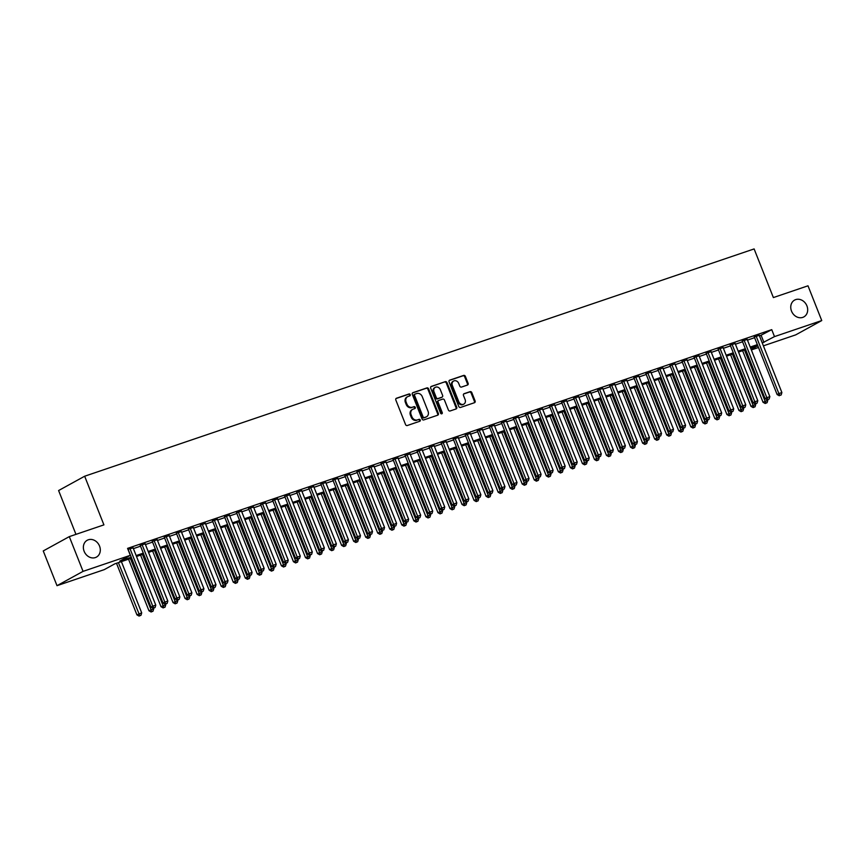 <?xml version="1.0" encoding="UTF-8"?>
<svg xmlns="http://www.w3.org/2000/svg" width="865" height="865" viewBox="0 0 865 865"><rect width="100%" height="100%" fill="white"/><g stroke="black" fill="none" stroke-linecap="round" stroke-linejoin="round"><path stroke-width="1.3" d="M410.237 394.645A1.027 0.865 61.2 0 0 409.026 393.975L396.473 398.235A1.471 1.243 61.2 0 0 395.824 400.008L405.555 424.564A1.471 1.243 61.2 0 0 407.274 425.526L419.828 421.255A1.027 0.865 61.2 0 0 419.071 419.352L417.449 419.903A4.714 3.979 61.2 0 1 411.935 416.822L411.124 414.768A4.714 3.979 61.2 0 1 412.637 409.361A4.714 3.979 61.2 0 1 413.178 409.123L414.811 408.572A1.027 0.865 61.2 0 0 414.054 406.658L412.421 407.21A4.714 3.979 61.2 0 1 406.918 404.128L406.107 402.084A4.714 3.979 61.2 0 1 407.62 396.678A4.714 3.979 61.2 0 1 408.161 396.44L409.783 395.889A1.027 0.865 61.2 0 0 410.237 394.645M409.448 395.997A1.027 0.865 61.2 0 0 408.323 394.364L396.019 398.538M419.493 421.374A1.027 0.865 61.2 0 0 418.368 419.73L417.449 419.903M414.465 408.691A1.027 0.865 61.2 0 0 413.351 407.047L412.421 407.21M791.518 311.119A9.602 8.099 61.2 0 0 803.845 316.904A9.602 8.099 61.2 0 0 806.926 305.886A9.602 8.099 61.2 0 0 794.6 300.09A9.602 8.099 61.2 0 0 791.518 311.119M84.132 551.297A9.602 8.099 61.2 0 0 96.458 557.092A9.602 8.099 61.2 0 0 99.54 546.064A9.602 8.099 61.2 0 0 87.214 540.268A9.602 8.099 61.2 0 0 84.132 551.297M467.468 385.044A1.471 1.243 61.2 0 0 468.106 383.282L465.381 376.394A1.471 1.243 61.2 0 0 463.662 375.421L449.714 380.157A1.471 1.243 61.2 0 0 449.076 381.93L458.796 406.485A1.471 1.243 61.2 0 0 460.515 407.447L474.463 402.712A1.471 1.243 61.2 0 0 475.101 400.938L471.814 392.624A1.471 1.243 61.2 0 0 470.084 391.661L464.116 393.683A1.471 1.243 61.2 0 0 463.478 395.456L465.111 399.576A3.936 3.319 61.2 0 1 463.845 404.106A3.936 3.319 61.2 0 1 458.785 401.728L452.384 385.563A3.936 3.319 61.2 0 1 453.649 381.032A3.936 3.319 61.2 0 1 458.71 383.411L459.78 386.104A1.471 1.243 61.2 0 0 461.499 387.066L467.468 385.044M131.61 558.141L114.829 563.839L104.265 569.635L57.004 585.681L43.25 550.94L69.297 536.624L103.919 524.871L84.662 476.226L754.118 248.925L773.375 297.571L807.996 285.807L821.75 320.558L795.703 334.874L763.395 345.838M69.297 536.624L83.062 571.365L130.323 555.319L119.759 561.126L131.253 557.222M759.513 336.02L771.742 329.651L127.566 548.378L130.323 555.319M771.742 329.651L774.489 336.604L821.75 320.558M428.629 388.872A1.471 1.243 61.2 0 0 426.899 387.909L412.962 392.645A1.471 1.243 61.2 0 0 412.313 394.408L422.034 418.963A1.471 1.243 61.2 0 0 423.764 419.925L437.701 415.189A1.471 1.243 61.2 0 0 438.35 413.427L428.629 388.872L427.926 389.261A1.471 1.243 61.2 0 0 426.196 388.288L412.508 392.948M431.332 386.406L445.28 381.67A1.471 1.243 61.2 0 1 447 382.633L456.731 407.188A1.471 1.243 61.2 0 1 456.082 408.95L450.114 410.972A1.471 1.243 61.2 0 1 448.394 410.01L444.448 400.052A1.471 1.243 61.2 0 0 442.729 399.089L438.771 400.441A1.471 1.243 61.2 0 0 438.133 402.203L442.231 412.573A1.027 0.865 61.2 0 1 440.577 413.135L430.694 388.169A1.471 1.243 61.2 0 1 431.332 386.406L431.019 386.579M133.124 547.923L127.944 549.318M145.169 543.836L140.271 545.501M157.203 539.749L152.305 541.414M169.248 535.662L164.35 537.327M181.293 531.575L176.384 533.24M193.328 527.488L188.429 529.153M205.373 523.401L200.475 525.066M217.407 519.314L212.509 520.979M229.452 515.226L224.554 516.881M241.486 511.129L236.588 512.794M253.531 507.041L248.633 508.707M265.577 502.954L260.679 504.619M277.611 498.867L272.713 500.532M289.656 494.78L284.758 496.445M301.69 490.693L296.792 492.358M313.736 486.606L308.837 488.271M325.781 482.519L320.872 484.184M337.815 478.432L332.917 480.086M349.86 474.344L344.962 475.999M361.894 470.246L356.996 471.912M373.94 466.159L369.041 467.824M385.974 462.072L381.076 463.737M398.019 457.985L393.121 459.65M410.064 453.898L405.166 455.563M422.098 449.811L417.2 451.476M434.144 445.724L429.245 447.389M446.178 441.637L441.28 443.302M458.223 437.549L453.325 439.204M470.268 433.462L465.359 435.117M482.302 429.364L477.404 431.029M494.348 425.277L489.449 426.942M506.382 421.19L501.484 422.855M518.427 417.103L513.529 418.768M530.461 413.016L525.563 414.681M542.506 408.929L537.608 410.594M554.552 404.842L549.653 406.507M566.586 400.755L561.688 402.42M578.631 396.667L573.733 398.322M590.665 392.58L585.767 394.235M602.71 388.482L597.812 390.147M614.755 384.395L609.847 386.06M626.79 380.308L621.892 381.973M638.835 376.221L633.937 377.886M650.869 372.134L645.971 373.799M662.914 368.047L658.016 369.712M674.949 363.96L670.051 365.625M686.994 359.872L682.096 361.538M699.039 355.785L694.141 357.44M711.073 351.698L706.175 353.353M723.118 347.6L718.22 349.265M735.153 343.513L730.255 345.178M747.198 339.426L742.3 341.091M133.394 548.615L140.541 546.183M145.439 544.528L152.575 542.096M157.473 540.43L164.62 538.008M169.518 536.343L176.665 533.921M181.564 532.256L188.7 529.834M193.598 528.169L200.745 525.747M205.643 524.082L212.779 521.66M217.677 519.995L224.824 517.573M229.722 515.908L236.859 513.486M241.768 511.821L248.904 509.388M253.802 507.733L260.949 505.301M265.847 503.646L272.983 501.213M277.881 499.548L285.028 497.126M289.926 495.461L297.063 493.039M301.961 491.374L309.108 488.952M314.006 487.287L321.153 484.865M326.051 483.2L333.187 480.778M338.085 479.113L345.232 476.691M350.13 475.026L357.267 472.604M362.165 470.938L369.312 468.506M374.21 466.851L381.346 464.418M386.255 462.764L393.391 460.331M398.289 458.666L405.436 456.244M410.334 454.579L417.471 452.157M422.369 450.492L429.516 448.07M434.414 446.405L441.55 443.983M446.448 442.318L453.595 439.896M458.493 438.231L465.64 435.809M470.538 434.144L477.675 431.721M482.573 430.056L489.72 427.624M494.618 425.969L501.754 423.536M506.652 421.882L513.799 419.449M518.697 417.784L525.833 415.362M530.742 413.697L537.879 411.275M542.777 409.61L549.924 407.188M554.822 405.523L561.958 403.101M566.856 401.436L574.003 399.014M578.901 397.349L586.038 394.927M590.936 393.261L598.083 390.839M602.981 389.174L610.117 386.742M615.026 385.087L622.162 382.654M627.06 381L634.207 378.567M639.105 376.902L646.241 374.48M651.14 372.815L658.287 370.393M663.185 368.728L670.321 366.306M675.23 364.641L682.366 362.219M687.264 360.554L694.411 358.132M699.309 356.466L706.446 354.045M711.344 352.379L718.491 349.957M723.389 348.292L730.525 345.859M735.423 344.205L742.57 341.772M747.468 340.118L754.604 337.685M759.243 335.339L754.334 337.004M84.662 476.226L58.604 490.542L75.958 534.365M57.004 585.681L83.062 571.365M758.497 347.503L751.361 349.925M757.718 345.546L750.582 347.979M745.684 349.633L738.537 352.066M733.639 353.731L726.503 356.153M721.605 357.818L714.458 360.24M709.56 361.905L702.423 364.327M697.514 365.992L690.378 368.414M685.48 370.079L678.333 372.501M673.435 374.167L666.299 376.589M661.401 378.254L654.254 380.676M649.356 382.341L642.219 384.763M637.321 386.428L630.174 388.861M625.276 390.515L618.129 392.948M613.231 394.613L606.095 397.035M601.197 398.7L594.05 401.122M589.152 402.787L582.015 405.209M577.117 406.874L569.97 409.296M565.072 410.962L557.936 413.384M553.027 415.049L545.891 417.471M540.993 419.136L533.846 421.558M528.947 423.223L521.811 425.645M516.913 427.31L509.766 429.743M504.868 431.397L497.732 433.83M492.834 435.495L485.687 437.917M480.789 439.582L473.642 442.004M468.743 443.669L461.607 446.091M456.709 447.756L449.562 450.178M444.664 451.844L437.528 454.266M432.63 455.931L425.483 458.353M420.585 460.018L413.448 462.44M408.539 464.105L401.403 466.527M396.505 468.192L389.358 470.625M384.46 472.279L377.324 474.712M372.426 476.377L365.279 478.799M360.381 480.464L353.244 482.886M348.346 484.551L341.199 486.973M336.301 488.639L329.165 491.061M324.256 492.726L317.12 495.148M312.222 496.813L305.075 499.235M300.177 500.9L293.04 503.322M288.142 504.987L280.995 507.42M276.097 509.074L268.961 511.507M264.052 513.161L256.916 515.594M252.018 517.259L244.871 519.681M239.973 521.346L232.836 523.768M227.938 525.433L220.791 527.855M215.893 529.521L208.757 531.943M203.859 533.608L196.712 536.03M191.814 537.695L184.678 540.117M179.769 541.782L172.632 544.204M167.734 545.869L160.587 548.302M155.689 549.956L148.553 552.389M143.655 554.043L136.508 556.476M751.155 349.428L757.805 345.773M762.26 342.973L774.489 336.604M136.151 555.557L143.287 553.135M148.185 551.47L155.332 549.048M160.23 547.383L167.367 544.961M172.276 543.296L179.412 540.874M184.31 539.209L191.457 536.787M196.355 535.121L203.491 532.699M208.389 531.034L215.536 528.601M220.434 526.947L227.571 524.514M232.469 522.86L239.616 520.427M244.514 518.762L251.65 516.34M256.559 514.675L263.695 512.253M268.593 510.588L275.74 508.166M280.638 506.501L287.775 504.079M292.673 502.414L299.82 499.992M304.718 498.327L311.854 495.904M316.763 494.239L323.899 491.817M328.797 490.152L335.944 487.719M340.842 486.065L347.979 483.632M352.877 481.967L360.024 479.545M364.922 477.88L372.058 475.458M376.956 473.793L384.103 471.371M389.001 469.706L396.138 467.284M401.046 465.619L408.183 463.197M413.081 461.532L420.228 459.11M425.126 457.444L432.262 455.022M437.16 453.357L444.307 450.935M449.205 449.27L456.342 446.837M461.25 445.183L468.387 442.75M473.285 441.085L480.432 438.663M485.33 436.998L492.466 434.576M497.364 432.911L504.511 430.489M509.409 428.824L516.546 426.402M521.444 424.737L528.591 422.315M533.489 420.65L540.625 418.228M545.534 416.562L552.67 414.14M557.568 412.475L564.715 410.053M569.613 408.388L576.75 405.955M581.648 404.301L588.795 401.868M593.693 400.203L600.829 397.781M605.727 396.116L612.874 393.694M617.772 392.029L624.919 389.607M629.817 387.942L636.954 385.52M641.852 383.855L648.999 381.433M653.897 379.767L661.033 377.345M665.931 375.68L673.078 373.258M677.976 371.593L685.112 369.171M690.021 367.506L697.158 365.073M702.056 363.419L709.203 360.986M714.101 359.321L721.237 356.899M726.135 355.234L733.282 352.812M738.18 351.147L745.316 348.725M750.215 347.06L757.362 344.638M761.178 335.458L763.925 342.41M407.62 396.678L406.918 397.057A4.714 3.979 61.2 0 0 405.404 402.474L406.107 402.084M411.718 407.599A4.714 3.979 61.2 0 1 406.215 404.517L405.404 402.474M412.637 409.361L411.935 409.75A4.714 3.979 61.2 0 0 410.421 415.157L411.124 414.768M416.746 420.282A4.714 3.979 61.2 0 1 411.232 417.211L410.421 415.157M437.452 415.276A1.471 1.243 61.2 0 0 437.647 413.805L427.926 389.261M415.016 394.105A1.027 0.865 61.2 0 0 414.562 395.348L423.104 416.898A1.027 0.865 61.2 0 0 424.304 417.568L426.013 416.995A4.714 3.979 61.2 0 0 426.553 416.757A4.714 3.979 61.2 0 0 428.067 411.34L422.239 396.613A4.714 3.979 61.2 0 0 416.725 393.532L415.016 394.105M414.789 394.235L414.313 394.494A1.027 0.865 61.2 0 0 413.859 395.738L414.562 395.348M426.553 416.757L425.85 417.135A4.714 3.979 61.2 0 1 425.31 417.373L423.601 417.957A1.027 0.865 61.2 0 1 422.39 417.287L413.859 395.738M430.889 386.698L445.28 381.67M455.833 409.037A1.471 1.243 61.2 0 0 456.017 407.566L446.297 383.011A1.471 1.243 61.2 0 0 444.578 382.049M438.068 400.819A1.471 1.243 61.2 0 0 437.42 402.593L441.528 412.951L442.231 412.573M441.496 413.848A1.027 0.865 61.2 0 0 441.528 412.951M440.361 389.726A3.936 3.319 61.2 0 0 435.3 387.347A3.936 3.319 61.2 0 0 434.035 391.867L436.295 397.565A1.471 1.243 61.2 0 0 438.014 398.527L441.972 397.186A1.471 1.243 61.2 0 0 442.61 395.413L440.361 389.726M435.3 387.347L434.598 387.725A3.936 3.319 61.2 0 0 433.333 392.256L434.035 391.867M441.593 397.392A1.471 1.243 61.2 0 1 441.269 397.565L437.312 398.916A1.471 1.243 61.2 0 1 435.592 397.954L433.333 392.256M453.649 381.032L452.946 381.422A3.936 3.319 61.2 0 0 451.681 385.941L452.384 385.563M463.845 404.106L463.143 404.485A3.936 3.319 61.2 0 1 458.082 402.106L451.681 385.941M474.215 402.798A1.471 1.243 61.2 0 0 474.398 401.328L471.101 393.013A1.471 1.243 61.2 0 0 469.381 392.05L463.662 393.986M467.219 385.13A1.471 1.243 61.2 0 0 467.403 383.66L464.678 376.772A1.471 1.243 61.2 0 0 462.959 375.81L449.259 380.459M116.494 563.266L136.93 614.864L141.698 612.874L121.392 561.601M118.386 562.628L139.773 615.685L139.07 616.075L140.984 615.285L139.773 615.685M141.698 612.874L140.984 615.285M139.07 616.075L136.93 614.864M128.096 549.264L151.007 607.122L152.77 606.16L129.988 548.626M153.862 607.954L155.062 607.544L153.862 607.954L152.77 606.16L155.776 605.132L132.994 547.599M151.007 607.122L153.148 608.333M155.062 607.544L155.776 605.132M128.539 559.179L148.964 610.777L153.732 608.787L153.505 608.214M130.42 558.541L151.818 611.598L151.115 611.988L153.019 611.187L151.818 611.598M153.732 608.787L153.019 611.187M151.115 611.988L148.964 610.777M140.573 555.092L161.009 606.689L165.777 604.7L165.55 604.127M142.465 554.454L163.853 607.511L163.15 607.9L165.064 607.1L163.853 607.511M165.777 604.7L165.064 607.1M163.15 607.9L161.009 606.689M152.618 551.005L173.043 602.602L177.812 600.613L177.595 600.04M154.511 550.367L175.898 603.424L175.195 603.813L177.098 603.013L175.898 603.424M177.812 600.613L177.098 603.013M175.195 603.813L173.043 602.602M164.664 546.918L185.088 598.515L189.857 596.526L189.63 595.953M166.545 546.269L187.943 599.337L187.229 599.726L189.143 598.926L187.943 599.337M189.857 596.526L189.143 598.926M187.229 599.726L185.088 598.515M140.141 545.177L163.053 603.035L164.804 602.072L142.033 544.539M165.896 603.857L167.107 603.456L165.896 603.857L164.804 602.072L167.821 601.045L145.039 543.512M163.053 603.035L165.193 604.246M167.107 603.456L167.821 601.045M152.175 541.09L175.087 598.948L176.849 597.985L154.067 540.452M177.941 599.769L179.142 599.369L177.941 599.769L176.849 597.985L179.855 596.958L157.073 539.425M175.087 598.948L177.238 600.159M179.142 599.369L179.855 596.958M164.22 537.003L187.132 594.861L188.894 593.898L166.112 536.354M189.976 595.682L191.187 595.271L189.976 595.682L188.894 593.898L191.9 592.871L169.118 535.338M187.132 594.861L189.273 596.072M191.187 595.271L191.9 592.871M176.265 532.916L199.166 590.773L200.929 589.811L178.147 532.267M202.021 591.595L203.221 591.184L202.021 591.595L200.929 589.811L203.935 588.784L181.163 531.251M199.166 590.773L201.318 591.984M203.221 591.184L203.935 588.784M176.698 542.831L197.123 594.428L201.902 592.438L201.675 591.865M178.59 542.182L199.977 595.25L199.274 595.639L201.177 594.839L199.977 595.25M201.902 592.438L201.177 594.839M199.274 595.639L197.123 594.428M188.3 528.829L211.211 586.686L212.974 585.713L190.192 528.18M214.066 587.508L215.266 587.097L214.066 587.508L212.974 585.713L215.98 584.697L193.198 527.163M211.211 586.686L213.352 587.897M215.266 587.097L215.98 584.697M188.743 538.744L209.168 590.341L213.936 588.351L213.709 587.778M190.624 538.095L212.022 591.163L211.32 591.552L213.222 590.752L212.022 591.163M213.936 588.351L213.222 590.752M211.32 591.552L209.168 590.341M200.345 524.731L223.246 582.599L225.008 581.626L202.226 524.093M226.1 583.421L227.3 583.01L226.1 583.421L225.008 581.626L228.025 580.61L205.243 523.076M223.246 582.599L225.397 583.81M227.3 583.01L228.025 580.61M200.777 534.646L221.213 586.254L225.981 584.264L225.754 583.691M202.669 534.008L224.057 587.076L223.354 587.454L225.268 586.665L224.057 587.076M225.981 584.264L225.268 586.665M223.354 587.454L221.213 586.254M212.379 520.644L235.291 578.512L237.053 577.539L214.271 520.006M238.145 579.334L239.346 578.923L238.145 579.334L237.053 577.539L240.059 576.523L217.277 518.989M235.291 578.512L237.442 579.723M239.346 578.923L240.059 576.523M212.822 530.559L233.247 582.156L238.016 580.166L237.788 579.593M214.715 529.921L236.102 582.988L235.399 583.367L237.302 582.577L236.102 582.988M238.016 580.166L237.302 582.577M235.399 583.367L233.247 582.156M224.424 516.556L247.336 574.425L249.088 573.452L226.316 515.918M250.18 575.247L251.391 574.836L250.18 575.247L249.088 573.452L252.104 572.435L229.322 514.891M247.336 574.425L249.477 575.636M251.391 574.836L252.104 572.435M224.857 526.471L245.292 578.069L250.061 576.079L249.834 575.506M226.749 525.833L248.136 578.89L247.433 579.28L249.347 578.49L248.136 578.89M250.061 576.079L249.347 578.49M247.433 579.28L245.292 578.069M236.902 522.384L257.327 573.982L262.106 571.992L261.879 571.419M238.794 521.746L260.181 574.803L259.478 575.193L261.381 574.403L260.181 574.803M262.106 571.992L261.381 574.403M259.478 575.193L257.327 573.982M248.947 518.297L269.372 569.894L274.14 567.905L273.913 567.332M250.828 517.659L272.226 570.716L271.513 571.105L273.427 570.305L272.226 570.716M274.14 567.905L273.427 570.305M271.513 571.105L269.372 569.894M260.981 514.21L281.417 565.807L286.185 563.818L285.958 563.245M262.874 513.572L284.261 566.629L283.558 567.018L285.472 566.218L284.261 566.629M286.185 563.818L285.472 566.218M283.558 567.018L281.417 565.807M273.026 510.123L293.451 561.72L298.22 559.731L297.993 559.158M274.908 509.485L296.306 562.542L295.603 562.931L297.506 562.131L296.306 562.542M298.22 559.731L297.506 562.131M295.603 562.931L293.451 561.72M285.061 506.036L305.496 557.633L310.265 555.644L310.038 555.071M286.953 505.387L308.34 558.455L307.637 558.844L309.551 558.044L308.34 558.455M310.265 555.644L309.551 558.044M307.637 558.844L305.496 557.633M297.106 501.949L317.531 553.546L322.299 551.556L322.083 550.983M298.998 501.3L320.385 554.368L319.682 554.757L321.585 553.957L320.385 554.368M322.299 551.556L321.585 553.957M319.682 554.757L317.531 553.546M309.14 497.862L329.576 549.459L334.344 547.469L334.117 546.896M311.032 497.213L332.43 550.281L331.717 550.67L333.631 549.87L332.43 550.281M334.344 547.469L333.631 549.87M331.717 550.67L329.576 549.459M321.185 493.764L341.61 545.372L346.389 543.382L346.162 542.809M323.078 493.126L344.465 546.193L343.762 546.572L345.665 545.783L344.465 546.193M346.389 543.382L345.665 545.783M343.762 546.572L341.61 545.372M333.23 489.677L353.655 541.274L358.424 539.284L358.196 538.711M335.112 489.039L356.51 542.106L355.807 542.485L357.71 541.695L356.51 542.106M358.424 539.284L357.71 541.695M355.807 542.485L353.655 541.274M345.265 485.589L365.7 537.187L370.469 535.197L370.242 534.624M347.157 484.951L368.544 538.008L367.841 538.398L369.755 537.608L368.544 538.008M370.469 535.197L369.755 537.608M367.841 538.398L365.7 537.187M357.31 481.502L377.735 533.1L382.503 531.11L382.276 530.537M359.202 480.864L380.589 533.921L379.886 534.311L381.789 533.521L380.589 533.921M382.503 531.11L381.789 533.521M379.886 534.311L377.735 533.1M236.459 512.469L259.37 570.338L261.133 569.365L238.351 511.831M262.225 571.159L263.425 570.749L262.225 571.159L261.133 569.365L264.139 568.348L241.367 510.804M259.37 570.338L261.522 571.538M263.425 570.749L264.139 568.348M248.504 508.382L271.415 566.24L273.178 565.277L250.396 507.744M274.259 567.072L275.47 566.662L274.259 567.072L273.178 565.277L276.184 564.25L253.402 506.717M271.415 566.24L273.556 567.451M275.47 566.662L276.184 564.25M260.549 504.295L283.45 562.153L285.212 561.19L262.43 503.657M286.304 562.974L287.504 562.574L286.304 562.974L285.212 561.19L288.229 560.163L265.447 502.63M283.45 562.153L285.601 563.364M287.504 562.574L288.229 560.163M272.583 500.208L295.495 558.066L297.257 557.103L274.475 499.57M298.349 558.887L299.55 558.487L298.349 558.887L297.257 557.103L300.263 556.076L277.481 498.543M295.495 558.066L297.636 559.277M299.55 558.487L300.263 556.076M284.628 496.121L307.54 553.978L309.292 553.016L286.52 495.472M310.384 554.8L311.595 554.389L310.384 554.8L309.292 553.016L312.308 551.989L289.526 494.456M307.54 553.978L309.681 555.189M311.595 554.389L312.308 551.989M296.663 492.034L319.574 549.891L321.337 548.929L298.555 491.385M322.429 550.713L323.629 550.302L322.429 550.713L321.337 548.929L324.343 547.902L301.561 490.368M319.574 549.891L321.726 551.102M323.629 550.302L324.343 547.902M308.708 487.947L331.619 545.804L333.382 544.831L310.6 487.298M334.463 546.626L335.674 546.215L334.463 546.626L333.382 544.831L336.388 543.815L313.606 486.281M331.619 545.804L333.76 547.015M335.674 546.215L336.388 543.815M320.753 483.849L343.654 541.717L345.416 540.744L322.634 483.211M346.508 542.539L347.708 542.128L346.508 542.539L345.416 540.744L348.422 539.728L325.651 482.194M343.654 541.717L345.805 542.928M347.708 542.128L348.422 539.728M332.787 479.761L355.699 537.63L357.461 536.657L334.679 479.124M358.553 538.452L359.754 538.041L358.553 538.452L357.461 536.657L360.467 535.64L337.685 478.096M355.699 537.63L357.84 538.841M359.754 538.041L360.467 535.64M344.832 475.674L367.733 533.543L369.496 532.57L346.714 475.036M370.588 534.365L371.788 533.954L370.588 534.365L369.496 532.57L372.512 531.553L349.73 474.009M367.733 533.543L369.885 534.754M371.788 533.954L372.512 531.553M356.867 471.587L379.778 529.456L381.541 528.483L358.759 470.949M382.633 530.277L383.833 529.867L382.633 530.277L381.541 528.483L384.547 527.466L361.765 469.922M379.778 529.456L381.93 530.656M383.833 529.867L384.547 527.466M368.912 467.5L391.823 525.358L393.575 524.395L370.804 466.862M394.667 526.19L395.878 525.779L394.667 526.19L393.575 524.395L396.592 523.368L373.81 465.835M391.823 525.358L393.964 526.569M395.878 525.779L396.592 523.368M369.344 477.415L389.78 529.012L394.548 527.023L394.321 526.45M371.236 476.777L392.624 529.834L391.921 530.223L393.835 529.423L392.624 529.834M394.548 527.023L393.835 529.423M391.921 530.223L389.78 529.012M381.389 473.328L401.814 524.925L406.593 522.936L406.366 522.363M383.282 472.69L404.669 525.747L403.966 526.136L405.869 525.336L404.669 525.747M406.593 522.936L405.869 525.336M403.966 526.136L401.814 524.925M393.434 469.241L413.859 520.838L418.628 518.849L418.401 518.276M395.316 468.603L416.714 521.66L416 522.049L417.914 521.249L416.714 521.66M418.628 518.849L417.914 521.249M416 522.049L413.859 520.838M405.469 465.154L425.904 516.751L430.673 514.761L430.446 514.188M407.361 464.505L428.748 517.573L428.045 517.962L429.959 517.162L428.748 517.573M430.673 514.761L429.959 517.162M428.045 517.962L425.904 516.751M380.946 463.413L403.858 521.271L405.62 520.308L382.838 462.775M406.712 522.092L407.912 521.692L406.712 522.092L405.62 520.308L408.626 519.281L385.855 461.748M403.858 521.271L406.009 522.482M407.912 521.692L408.626 519.281M392.991 459.326L415.903 517.183L417.665 516.221L394.883 458.688M418.746 518.005L419.957 517.605L418.746 518.005L417.665 516.221L420.671 515.194L397.889 457.661M415.903 517.183L418.044 518.394M419.957 517.605L420.671 515.194M405.036 455.239L427.937 513.096L429.7 512.134L406.918 454.59M430.792 513.918L431.992 513.507L430.792 513.918L429.7 512.134L432.716 511.107L409.934 453.574M427.937 513.096L430.089 514.307M431.992 513.507L432.716 511.107M417.071 451.152L439.982 509.009L441.745 508.047L418.963 450.503M442.837 509.831L444.037 509.42L442.837 509.831L441.745 508.047L444.751 507.02L421.969 449.486M439.982 509.009L442.123 510.22M444.037 509.42L444.751 507.02M417.514 461.067L437.939 512.664L442.707 510.674L442.48 510.101M419.395 460.418L440.793 513.486L440.09 513.875L441.993 513.075L440.793 513.486M442.707 510.674L441.993 513.075M440.09 513.875L437.939 512.664M429.116 447.064L452.027 504.922L453.779 503.949L430.997 446.416M454.871 505.744L456.082 505.333L454.871 505.744L453.779 503.949L456.796 502.933L434.014 445.399M452.027 504.922L454.168 506.133M456.082 505.333L456.796 502.933M429.548 456.98L449.984 508.577L454.752 506.587L454.525 506.014M431.44 456.331L452.828 509.399L452.125 509.788L454.039 508.988L452.828 509.399M454.752 506.587L454.039 508.988M452.125 509.788L449.984 508.577M441.15 442.967L464.062 500.835L465.824 499.862L443.042 442.329M466.916 501.657L468.116 501.246L466.916 501.657L465.824 499.862L468.83 498.846L446.048 441.312M464.062 500.835L466.213 502.046M468.116 501.246L468.83 498.846M441.593 452.882L462.018 504.49L466.786 502.5L466.57 501.927M443.486 452.244L464.873 505.311L464.17 505.69L466.073 504.901L464.873 505.311M466.786 502.5L466.073 504.901M464.17 505.69L462.018 504.49M453.195 438.879L476.107 496.748L477.858 495.775L455.087 438.241M478.95 497.57L480.161 497.159L478.95 497.57L477.858 495.775L480.875 494.758L458.093 437.214M476.107 496.748L478.248 497.959M480.161 497.159L480.875 494.758M453.628 448.794L474.063 500.392L478.832 498.402L478.605 497.829M455.52 448.157L476.918 501.224L476.204 501.603L478.118 500.813L476.918 501.224M478.832 498.402L478.118 500.813M476.204 501.603L474.063 500.392M465.24 434.792L488.141 492.661L489.904 491.688L467.122 434.154M490.996 493.483L492.196 493.072L490.996 493.483L489.904 491.688L492.909 490.671L470.138 433.127M488.141 492.661L490.293 493.872M492.196 493.072L492.909 490.671M465.673 444.707L486.098 496.305L490.877 494.315L490.65 493.742M467.565 444.069L488.952 497.126L488.249 497.516L490.152 496.726L488.952 497.126M490.877 494.315L490.152 496.726M488.249 497.516L486.098 496.305M477.275 430.705L500.186 488.574L501.949 487.601L479.167 430.067M503.03 489.395L504.241 488.985L503.03 489.395L501.949 487.601L504.955 486.584L482.173 429.04M500.186 488.574L502.327 489.774M504.241 488.985L504.955 486.584M477.718 440.62L498.143 492.217L502.911 490.228L502.684 489.655M479.599 439.982L500.997 493.039L500.294 493.428L502.197 492.628L500.997 493.039M502.911 490.228L502.197 492.628M500.294 493.428L498.143 492.217M489.32 426.618L512.221 484.476L513.983 483.513L491.201 425.98M515.075 485.308L516.275 484.897L515.075 485.308L513.983 483.513L517 482.486L494.218 424.953M512.221 484.476L514.372 485.687M516.275 484.897L517 482.486M489.752 436.533L510.188 488.13L514.956 486.141L514.729 485.568M491.644 435.895L513.032 488.952L512.329 489.341L514.243 488.541L513.032 488.952M514.956 486.141L514.243 488.541M512.329 489.341L510.188 488.13M501.354 422.531L524.266 480.389L526.028 479.426L503.246 421.893M527.12 481.21L528.32 480.81L527.12 481.21L526.028 479.426L529.034 478.399L506.252 420.866M524.266 480.389L526.417 481.6M528.32 480.81L529.034 478.399M501.797 432.446L522.222 484.043L526.99 482.054L526.763 481.481M503.69 431.808L525.077 484.865L524.374 485.254L526.277 484.454L525.077 484.865M526.99 482.054L526.277 484.454M524.374 485.254L522.222 484.043M513.399 418.444L536.311 476.301L538.062 475.339L515.291 417.806M539.154 477.123L540.365 476.723L539.154 477.123L538.062 475.339L541.079 474.312L518.297 416.779M536.311 476.301L538.452 477.512M540.365 476.723L541.079 474.312M513.832 428.359L534.267 479.956L539.036 477.967L538.808 477.394M515.724 427.721L537.111 480.778L536.408 481.167L538.322 480.367L537.111 480.778M539.036 477.967L538.322 480.367M536.408 481.167L534.267 479.956M525.433 414.357L548.345 472.214L550.108 471.252L527.326 413.708M551.2 473.036L552.4 472.625L551.2 473.036L550.108 471.252L553.113 470.225L530.342 412.692M548.345 472.214L550.497 473.425M552.4 472.625L553.113 470.225M525.877 424.272L546.302 475.869L551.081 473.879L550.854 473.306M527.769 423.623L549.156 476.691L548.453 477.08L550.356 476.28L549.156 476.691M551.081 473.879L550.356 476.28M548.453 477.08L546.302 475.869M537.479 410.269L560.39 468.127L562.153 467.165L539.371 409.621M563.234 468.949L564.445 468.538L563.234 468.949L562.153 467.165L565.159 466.138L542.377 408.604M560.39 468.127L562.531 469.338M564.445 468.538L565.159 466.138M537.922 420.185L558.347 471.782L563.115 469.792L562.888 469.219M539.803 419.536L561.201 472.604L560.488 472.993L562.401 472.193L561.201 472.604M563.115 469.792L562.401 472.193M560.488 472.993L558.347 471.782M549.524 406.182L572.425 464.04L574.187 463.067L551.405 405.534M575.279 464.862L576.479 464.451L575.279 464.862L574.187 463.067L577.204 462.051L554.422 404.517M572.425 464.04L574.576 465.251M576.479 464.451L577.204 462.051M549.956 416.097L570.392 467.695L575.16 465.705L574.933 465.132M551.848 415.449L573.236 468.516L572.533 468.895L574.447 468.106L573.236 468.516M575.16 465.705L574.447 468.106M572.533 468.895L570.392 467.695M561.558 402.084L584.47 459.953L586.232 458.98L563.45 401.447M587.324 460.775L588.524 460.364L587.324 460.775L586.232 458.98L589.238 457.963L566.456 400.43M584.47 459.953L586.611 461.164M588.524 460.364L589.238 457.963M562.001 412L582.426 463.597L587.194 461.618L586.967 461.045M563.883 411.362L585.281 464.429L584.578 464.808L586.481 464.018L585.281 464.429M587.194 461.618L586.481 464.018M584.578 464.808L582.426 463.597M573.603 397.997L596.515 455.866L598.266 454.893L575.485 397.359M599.359 456.688L600.57 456.277L599.359 456.688L598.266 454.893L601.283 453.876L578.501 396.332M596.515 455.866L598.656 457.077M600.57 456.277L601.283 453.876M574.036 407.912L594.471 459.51L599.24 457.52L599.013 456.947M575.928 407.274L597.315 460.342L596.612 460.721L598.526 459.931L597.315 460.342M599.24 457.52L598.526 459.931M596.612 460.721L594.471 459.51M585.637 393.91L608.549 451.779L610.312 450.806L587.53 393.272M611.404 452.6L612.604 452.19L611.404 452.6L610.312 450.806L613.317 449.789L590.535 392.245M608.549 451.779L610.701 452.99M612.604 452.19L613.317 449.789M586.081 403.825L606.506 455.423L611.274 453.433L611.058 452.86M587.973 403.187L609.36 456.244L608.657 456.634L610.56 455.844L609.36 456.244M611.274 453.433L610.56 455.844M608.657 456.634L606.506 455.423M597.683 389.823L620.594 447.692L622.346 446.718L599.575 389.185M623.438 448.513L624.649 448.102L623.438 448.513L622.346 446.718L625.363 445.702L602.581 388.158M620.594 447.692L622.735 448.892M624.649 448.102L625.363 445.702M598.115 399.738L618.551 451.335L623.319 449.346L623.092 448.773M600.007 399.1L621.405 452.157L620.692 452.546L622.605 451.746L621.405 452.157M623.319 449.346L622.605 451.746M620.692 452.546L618.551 451.335M609.728 385.736L632.629 443.594L634.391 442.631L611.609 385.098M635.483 444.426L636.683 444.015L635.483 444.426L634.391 442.631L637.397 441.604L614.626 384.071M632.629 443.594L634.78 444.805M636.683 444.015L637.397 441.604M610.16 395.651L630.585 447.248L635.364 445.259L635.137 444.686M612.052 395.013L633.44 448.07L632.737 448.459L634.64 447.659L633.44 448.07M635.364 445.259L634.64 447.659M632.737 448.459L630.585 447.248M621.762 381.649L644.674 439.507L646.436 438.544L623.654 381.011M647.517 440.328L648.728 439.928L647.517 440.328L646.436 438.544L649.442 437.517L626.66 379.984M644.674 439.507L646.815 440.718M648.728 439.928L649.442 437.517M622.205 391.564L642.63 443.161L647.398 441.172L647.171 440.599M624.087 390.926L645.485 443.983L644.782 444.372L646.685 443.572L645.485 443.983M647.398 441.172L646.685 443.572M644.782 444.372L642.63 443.161M633.807 377.562L656.708 435.419L658.47 434.457L635.688 376.913M659.562 436.241L660.763 435.841L659.562 436.241L658.47 434.457L661.487 433.43L638.705 375.897M656.708 435.419L658.86 436.63M660.763 435.841L661.487 433.43M634.24 387.477L654.675 439.074L659.444 437.085L659.216 436.511M636.132 386.839L657.519 439.896L656.816 440.285L658.73 439.485L657.519 439.896M659.444 437.085L658.73 439.485M656.816 440.285L654.675 439.074M645.841 373.475L668.753 431.332L670.516 430.37L647.734 372.826M671.608 432.154L672.808 431.743L671.608 432.154L670.516 430.37L673.521 429.343L650.74 371.809M668.753 431.332L670.905 432.543M672.808 431.743L673.521 429.343M646.285 383.39L666.71 434.987L671.478 432.997L671.251 432.424M648.177 382.741L669.564 435.809L668.861 436.198L670.764 435.398L669.564 435.809M671.478 432.997L670.764 435.398M668.861 436.198L666.71 434.987M657.887 369.387L680.798 427.245L682.55 426.283L659.779 368.739M683.642 428.067L684.853 427.656L683.642 428.067L682.55 426.283L685.567 425.256L662.785 367.722M680.798 427.245L682.939 428.456M684.853 427.656L685.567 425.256M658.319 379.303L678.755 430.9L683.523 428.91L683.296 428.337M660.211 378.654L681.598 431.721L680.896 432.111L682.809 431.311L681.598 431.721M683.523 428.91L682.809 431.311M680.896 432.111L678.755 430.9M669.921 365.3L692.833 423.158L694.595 422.185L671.813 364.652M695.687 423.98L696.887 423.569L695.687 423.98L694.595 422.185L697.601 421.168L674.83 363.635M692.833 423.158L694.984 424.369M696.887 423.569L697.601 421.168M670.364 375.215L690.789 426.813L695.568 424.823L695.341 424.25M672.256 374.567L693.644 427.634L692.941 428.013L694.844 427.224L693.644 427.634M695.568 424.823L694.844 427.224M692.941 428.013L690.789 426.813M681.966 361.202L704.878 419.071L706.64 418.098L683.858 360.564M707.721 419.893L708.932 419.482L707.721 419.893L706.64 418.098L709.646 417.081L686.864 359.548M704.878 419.071L707.019 420.282M708.932 419.482L709.646 417.081M682.409 371.117L702.834 422.715L707.602 420.725L707.375 420.163M684.291 370.479L705.689 423.547L704.975 423.926L706.889 423.136L705.689 423.547M707.602 420.725L706.889 423.136M704.975 423.926L702.834 422.715M694.011 357.115L716.912 414.984L718.674 414.011L695.893 356.477M719.766 415.805L720.967 415.395L719.766 415.805L718.674 414.011L721.691 412.994L698.909 355.45M716.912 414.984L719.064 416.195M720.967 415.395L721.691 412.994M694.444 367.03L714.879 418.628L719.648 416.638L719.421 416.065M696.336 366.392L717.723 419.449L717.02 419.839L718.934 419.049L717.723 419.449M719.648 416.638L718.934 419.049M717.02 419.839L714.879 418.628M706.045 353.028L728.957 410.897L730.72 409.924L707.938 352.39M731.812 411.718L733.012 411.308L731.812 411.718L730.72 409.924L733.725 408.907L710.943 351.363M728.957 410.897L731.098 412.108M733.012 411.308L733.725 408.907M706.489 362.943L726.914 414.54L731.682 412.551L731.455 411.978M708.37 362.305L729.768 415.362L729.065 415.751L730.968 414.962L729.768 415.362M731.682 412.551L730.968 414.962M729.065 415.751L726.914 414.54M718.091 348.941L741.002 406.81L742.754 405.836L719.972 348.303M743.846 407.631L745.057 407.22L743.846 407.631L742.754 405.836L745.771 404.82L722.989 347.276M741.002 406.81L743.143 408.01M745.057 407.22L745.771 404.82M718.523 358.856L738.959 410.453L743.727 408.464L743.5 407.891M720.415 358.218L741.802 411.275L741.1 411.664L743.013 410.864L741.802 411.275M743.727 408.464L743.013 410.864M741.1 411.664L738.959 410.453M730.125 344.854L753.037 402.712L754.799 401.749L732.017 344.216M755.891 403.544L757.091 403.133L755.891 403.544L754.799 401.749L757.805 400.722L735.023 343.189M753.037 402.712L755.188 403.923M757.091 403.133L757.805 400.722M730.568 354.769L750.993 406.366L755.761 404.377L755.545 403.804M732.46 354.131L753.848 407.188L753.145 407.577L755.048 406.777L753.848 407.188M755.761 404.377L755.048 406.777M753.145 407.577L750.993 406.366M742.17 340.767L765.082 398.624L766.833 397.662L744.062 340.129M767.925 399.446L769.136 399.046L767.925 399.446L766.833 397.662L769.85 396.635L747.068 339.102M765.082 398.624L767.223 399.835M769.136 399.046L769.85 396.635M742.602 350.682L763.038 402.279L767.806 400.29L767.579 399.716M744.495 350.044L765.882 403.101L765.179 403.49L767.093 402.69L765.882 403.101M767.806 400.29L767.093 402.69M765.179 403.49L763.038 402.279M754.204 336.68L777.116 394.537L778.878 393.575L756.096 336.031M779.971 395.359L781.171 394.959L779.971 395.359L778.878 393.575L781.884 392.548L759.113 335.014M777.116 394.537L779.268 395.748M781.171 394.959L781.884 392.548M408.323 394.364L409.026 393.975M418.368 419.73L419.071 419.352M413.351 407.047L414.054 406.658M406.215 404.517L406.918 404.128M411.232 417.211L411.935 416.822M437.647 413.805L438.35 413.427M426.196 388.288L426.899 387.909M422.39 417.287L423.104 416.898M423.601 417.957L424.304 417.568M425.31 417.373L426.013 416.995M446.297 383.011L447 382.633M456.017 407.566L456.731 407.188M437.42 402.593L438.133 402.203M435.592 397.954L436.295 397.565M437.312 398.916L438.014 398.527M441.269 397.565L441.972 397.186M458.082 402.106L458.785 401.728M469.381 392.05L470.084 391.661M471.101 393.013L471.814 392.624M474.398 401.328L475.101 400.938M462.959 375.81L463.662 375.421M464.678 376.772L465.381 376.394M467.403 383.66L468.106 383.282M414.194 394.548L414.897 394.159M437.895 400.895L438.598 400.506M441.442 397.489L442.145 397.111"/></g></svg>
